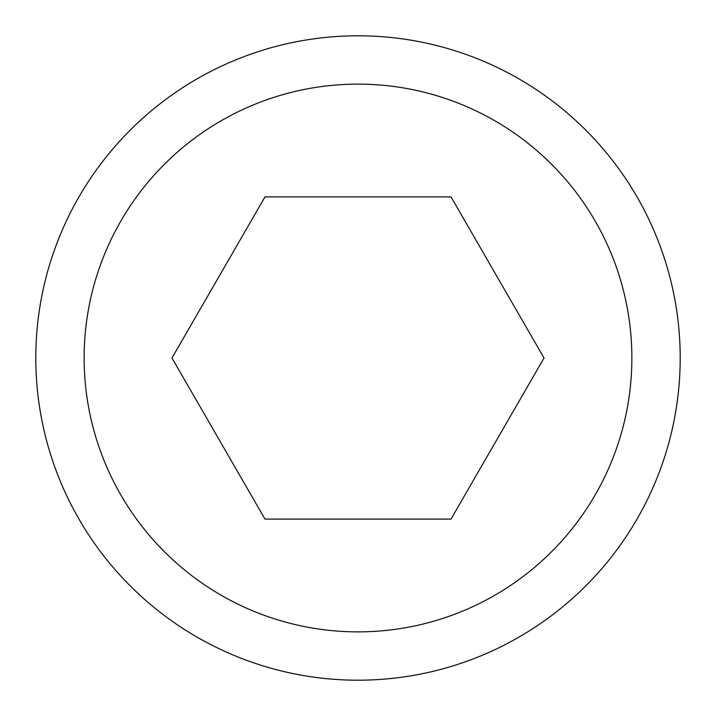 <?xml version="1.0" encoding="UTF-8"?>
<svg xmlns="http://www.w3.org/2000/svg" width="716" height="716" viewBox="0 0 716 716"><rect width="100%" height="100%" fill="white"/><g stroke="black" fill="none" stroke-linecap="round" stroke-linejoin="round"><path stroke-width="1.07" d="M35.8 358A322.2 322.2 0 0 0 358 680.2A322.2 322.2 0 0 0 680.2 358A322.2 322.2 0 0 0 358 35.8A322.2 322.2 0 0 0 35.8 358M84.13 358A273.87 273.87 0 0 0 358 631.87A273.87 273.87 0 0 0 631.87 358A273.87 273.87 0 0 0 358 84.13A273.87 273.87 0 0 0 84.13 358M544.026 358L451.008 519.1L264.992 519.1L171.974 358L264.992 196.9L451.008 196.9L544.026 358"/></g></svg>

